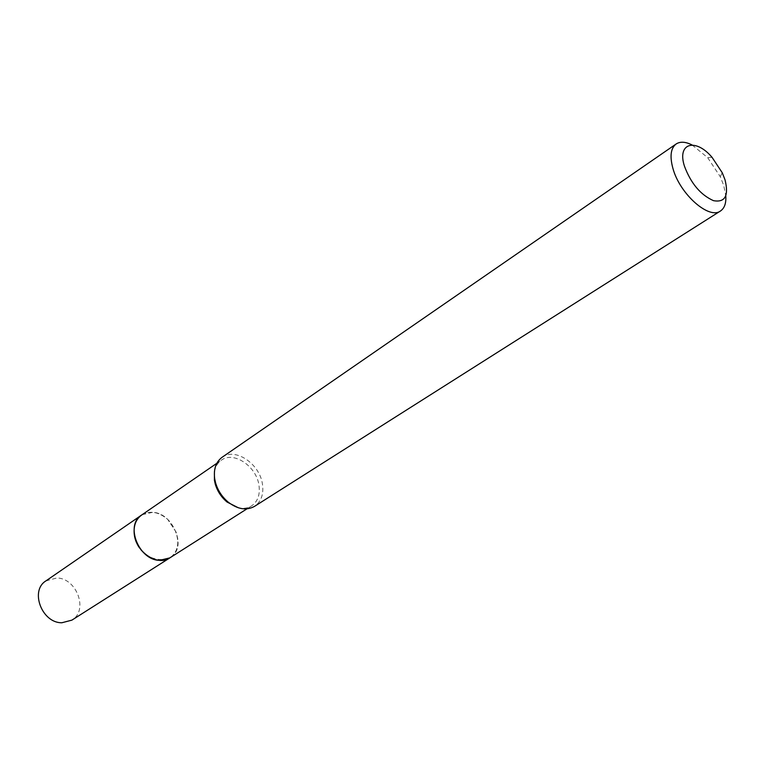<?xml version="1.0" encoding="UTF-8"?>
<svg xmlns="http://www.w3.org/2000/svg" width="765" height="765" viewBox="0 0 765 765"><rect width="100%" height="100%" fill="white"/><g stroke="black" fill="none" stroke-linecap="round" stroke-linejoin="round"><path stroke-width="0.57" stroke-dasharray="3.83 2.87" d="M141.573 515.084C149.902 510.274 158.623 511.709 167.707 519.397L176.122 532.105L177.585 537.948C178.608 546.879 176.036 553.516 169.868 557.857M142.003 514.788C150.284 510.331 158.852 511.871 167.707 519.397L176.122 532.115L177.585 537.958C183.284 568.691 137.547 565.718 134.267 534.381M214.43 471.661C215.386 466.593 217.69 462.758 221.362 460.176C233.612 450.843 256.466 466.277 258.953 485.201C260.253 494.611 257.805 501.505 251.609 505.894C247.793 508.256 243.366 508.878 238.326 507.778M222.108 457.279C235.238 447.257 259.756 463.82 262.443 484.121C263.858 494.228 261.228 501.63 254.563 506.334M692.115 144.977L707.625 157.59L720.267 176.696L723.738 185.513L725.803 195.897M45.91 580.903L56.859 577.977C76.921 578.168 88.635 610.69 71.872 620.147M142.185 514.654L152.866 512.301C173.349 513.162 186.803 547.252 170.499 557.456M246.952 508.849L251.609 505.894M712.052 157.332L707.625 157.59M722.236 172.727L720.267 176.696M216.82 463.303L221.362 460.176"/><path stroke-width="1.15" d="M170.499 557.456L169.868 557.876C157.772 566.53 136.007 552.349 134.286 534.372C133.406 525.775 135.835 519.349 141.573 515.084L216.82 463.303M238.326 507.778L227.129 502.089C221.401 497.307 217.451 491.34 215.281 484.188L214.41 480.229L214.43 471.661M725.803 195.897C726.262 203.251 724.484 208.281 720.467 210.997L254.563 506.334C246.607 510.762 237.867 509.394 228.343 502.242C222.194 497.097 217.948 490.69 215.625 483.011L214.688 478.766C213.464 469.06 215.94 461.897 222.108 457.279L676.136 143.983C680.209 141.353 685.536 141.688 692.115 144.977M720.467 210.997C709.088 219.851 679.894 194.119 672.971 168.606C669.624 156.442 670.676 148.228 676.136 143.983M725.029 179.823C728.94 195.802 725.086 202.744 713.468 200.66C700.549 194.874 690.872 183.37 684.436 166.139C676.853 142.94 695.519 137.748 712.052 157.332L722.236 172.727L725.029 179.823M134.267 534.381C133.378 525.517 135.96 518.986 142.003 514.788M141.544 515.075C124.915 524.914 138.666 560.037 159.464 560.363L169.868 557.876L71.872 620.147L61.812 622.767C41.865 623.035 29.682 590.618 45.91 580.903L142.185 514.654M169.868 557.857L246.952 508.849M227.129 502.089L228.343 502.242M215.281 484.188L215.625 483.011"/></g></svg>
